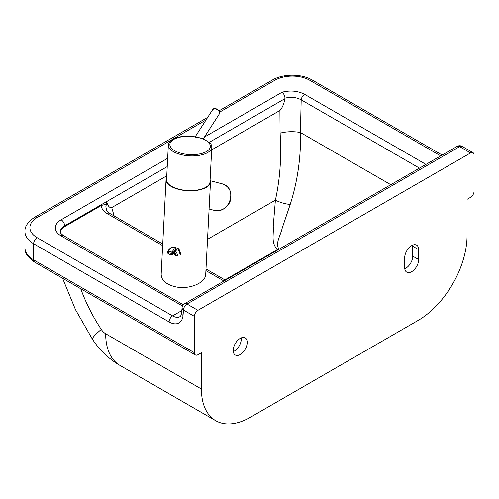 <?xml version="1.0" encoding="UTF-8"?>
<svg xmlns="http://www.w3.org/2000/svg" width="499" height="499" viewBox="0 0 499 499"><rect width="100%" height="100%" fill="white"/><g stroke="black" fill="none" stroke-linecap="round" stroke-linejoin="round"><path stroke-width="0.75" d="M201.415 389.039L201.415 352.712L197.916 354.733A4.94 2.857 -60 0 1 195.446 354.976A4.94 2.857 -60 0 1 194.423 352.712L194.423 316.391A4.94 2.857 -60 0 1 197.916 310.334L187 304.034A4.94 2.857 -120 0 0 184.53 303.791A4.94 4.94 0 0 0 182.079 307.634A4.94 3.119 5.1 0 0 183.507 310.085A4.94 2.857 -60 0 1 187 304.034L459.635 146.631A4.94 2.857 -60 0 1 462.111 146.382A4.94 4.94 0 0 0 457.165 146.382A4.94 2.857 60 0 1 459.635 146.631L470.557 152.931A4.94 2.857 -60 0 1 473.027 152.688A4.94 2.857 -60 0 1 474.05 154.952L474.05 191.273A4.94 2.857 -60 0 1 470.557 197.33L467.058 199.344L467.058 235.671A69.205 39.957 -60 0 1 418.125 320.427L250.348 417.295A69.205 39.957 -60 0 1 215.749 420.719A69.205 39.957 -60 0 1 201.415 389.039L105.669 333.762A9.886 5.707 60 0 1 101.272 329.427A113.928 65.774 60 0 1 80.726 288.746M412.692 245.14A9.886 5.707 -60 0 1 412.76 246.25L412.76 256.149A9.886 5.707 -60 0 1 404.77 268.749M233.295 351.602A9.886 5.707 120 0 0 241.21 337.892M412.236 259.517L412.236 245.34M418.68 249.668L418.68 259.567A9.886 5.707 -60 0 1 414.37 269.516A9.886 5.707 -60 0 1 406.747 272.161A9.886 5.707 -60 0 1 404.701 267.639L404.701 257.74A9.886 5.707 -60 0 1 409.018 247.791A9.886 5.707 -60 0 1 416.634 245.14A9.886 5.707 -60 0 1 418.68 249.668L412.76 246.25M233.226 350.491A9.886 5.707 -60 0 1 237.536 340.543A9.886 5.707 -60 0 1 245.159 337.898A9.886 5.707 -60 0 1 245.159 349.312A9.886 5.707 -60 0 1 235.272 355.02A9.886 5.707 -60 0 1 233.226 350.491M106.156 204.253L101.403 205.426L64.645 226.646A14.827 8.564 0 0 0 60.329 232.191M162.743 244.011L109.599 213.329A4.94 2.857 120 0 0 107.123 213.572L162.655 245.633M107.285 211.545L106.225 209.143L105.875 206.63L106.555 210.484C106.605 211.021 107.622 211.969 109.599 213.329M105.875 206.63L106.817 202.095C107.977 206.187 109.618 208.021 111.726 207.584L166.76 175.816M114.152 215.955L111.726 207.584M425.971 164.396L304.652 94.348A4.94 2.857 120 0 0 301.184 99.837L419.484 168.138M304.652 94.348C297.947 90.868 290.449 90.151 282.153 92.19C283.763 93.681 284.711 95.671 285.004 98.16L285.072 98.141C291.092 96.7 296.462 97.268 301.184 99.837L300.41 132.516L390.811 184.692M211.657 149.893L279.895 110.497C282.241 108.034 283.931 104.079 284.966 98.64L285.004 98.16M470.557 152.931L197.916 310.334M279.895 110.497L280.095 133.139C286.888 131.455 293.655 131.243 300.41 132.516M280.095 133.139C281.654 156.324 280.089 178.661 275.404 200.136A14.827 4.965 -163.8 0 0 290.206 204.447C297.585 181.268 301.009 157.304 300.492 132.547M207.528 239.32L275.404 200.136L273.246 226.278C273.857 234.904 270.851 243.119 277.5 249.531A14.827 8.564 120 0 0 278.798 248.695C275.099 243.618 280.494 235.696 282.241 228.006L290.206 204.447M182.041 154.84A21.75 9.787 3 0 0 211.801 147.199A21.75 9.787 3 0 0 209.761 142.739L202.8 138.566L190.562 136.158C182.035 135.815 175.461 137.337 170.839 140.73A21.75 9.787 3 0 0 168.356 144.953A21.75 9.787 3 0 0 182.041 154.84M168.356 144.953L166.566 179.628A21.75 9.787 3 0 0 180.251 189.514A21.75 9.787 3 0 0 210.004 181.873L211.801 147.199M210.116 179.777A22.243 10.005 -177 0 1 210.497 181.898A22.243 10.005 -177 0 1 180.07 189.714A22.243 10.005 -177 0 1 166.067 179.596A22.243 10.005 -177 0 1 166.672 177.532M166.067 179.596L161.171 274.313C161.383 280.251 166.005 284.386 175.055 286.713C188.703 290.044 205.769 283.07 205.725 274.176L210.497 181.898M221.862 183.751L221.868 183.751C238.385 187.374 229.733 215.106 213.609 210.204L213.609 210.204C218.593 211.838 226.577 209.387 230.083 201.577C232.403 192.333 229.665 186.395 221.862 183.751L210.416 180.763M171.806 254.222A0.986 0.705 -7.2 0 0 173.078 253.742L172.991 253.049A0.986 0.705 172.8 0 1 171.718 253.529L171.806 254.222L171.12 254.989L172.953 254.328L173.078 253.742A17.209 5.352 102.4 0 1 180.095 255.02M167.508 252.85L167.508 252.85A0.986 0.705 -7.2 0 0 168.132 253.411L168.044 252.719A0.986 0.705 172.8 0 1 167.489 251.833A0.986 0.692 -148.8 0 1 167.558 251.521A0.986 0.986 0 0 0 167.421 252.157L167.508 252.85L169.136 254.303L168.132 253.411M215.749 420.719L120.003 365.443A69.205 39.957 -60 0 1 105.669 333.762M418.68 259.567L412.76 256.149M205.912 270.608L223.957 281.024M101.403 205.426C101.403 208.588 103.312 211.302 107.123 213.572M224.906 279.902L277.5 249.531L277.999 249.824M167.664 158.289L61.146 219.785A4.94 2.857 60 0 1 64.645 225.841L167.234 166.61M209.318 142.315L284.966 98.64M282.153 92.19L204.447 137.057M61.146 219.785A19.773 11.415 0 0 0 61.146 235.933A4.94 2.857 -60 0 1 63.623 235.684C61.046 233.806 59.942 232.54 60.298 231.898A14.827 8.564 180 0 1 64.645 225.841L64.645 226.646M61.146 235.933L182.515 305.999M37.132 237.686A4.94 2.857 120 0 0 33.639 243.743L169.117 321.961A19.773 11.415 -120 0 0 183.033 315.418A4.94 3.119 -174.9 0 1 181.605 312.967C180.875 315.886 180.345 317.115 180.027 316.64A14.827 8.564 60 0 1 172.61 315.904L37.132 237.686A24.713 14.271 180 0 1 37.132 217.508L206.006 120.01M181.817 310.596L172.61 315.904A4.94 2.857 -60 0 0 169.117 321.961M219.572 112.175L274.818 80.283A24.713 14.271 180 0 1 309.767 80.283L440.711 155.881M37.132 217.508A4.94 2.857 -120 0 0 34.662 217.265C27.807 221.868 24.57 226.658 24.95 231.636A29.659 17.122 0 0 0 33.639 243.743L33.639 259.885A29.659 17.122 180 0 1 24.95 247.778L24.95 231.636M183.033 315.418L183.507 310.085L194.423 316.391M274.818 80.283A4.94 2.857 -120 0 0 272.342 80.04L219.098 110.778M309.767 80.283A4.94 2.857 -60 0 1 312.243 80.04C301.421 73.609 283.164 73.609 272.342 80.04M194.423 352.712L33.639 259.885A4.94 2.857 -60 0 0 34.662 262.15L195.446 354.976M62.575 278.267L75.474 309.648L92.49 339.364A69.205 5.938 -33.5 0 1 101.272 329.427M279.378 249.032L278.798 248.695M182.622 153.648A20.266 9.119 -177 0 1 177.563 137.799A20.266 9.119 -177 0 1 210.141 144.984A20.266 9.119 -177 0 1 182.622 153.648M195.302 136.645L212.455 109.986A3.955 2.875 32.8 0 1 217.339 109.705A3.955 2.875 32.8 0 1 219.111 114.265M170.97 254.708L169.136 254.303M180.463 254.384A18.288 5.682 -77.6 0 0 172.991 253.049A0.986 0.692 -148.8 0 0 172.03 252.089L171.718 253.529L168.044 252.719L168.356 251.278A0.986 0.692 -148.8 0 0 167.558 251.521C169.853 248.078 171.806 246.637 173.409 247.198L177.076 248.009A19.274 5.994 102.4 0 0 172.03 252.089L168.356 251.278A19.274 5.994 -77.6 0 1 173.409 247.198M175.367 251.652A15.232 4.734 -77.6 0 1 177.544 255.981L175.71 255.575A15.232 4.734 102.4 0 0 174.65 252.132M205.993 268.986L225.405 280.189M183.308 304.789L63.623 235.684M182.079 307.634L181.605 312.967M34.662 217.265L207.721 117.346M457.165 146.382L184.53 303.791M462.111 146.382L473.027 152.688M312.243 80.04L442.164 155.046M120.003 365.443C109.68 359.405 101.047 351.496 94.105 341.715L92.49 339.364M34.662 262.15C27.807 257.54 24.57 252.756 24.95 247.778M212.455 109.986C213.528 107.878 215.649 107.996 218.812 110.341C219.809 111.695 219.909 113.005 219.105 114.265L203.336 138.778M209.093 209.025L213.609 210.204M171.12 254.989L169.28 254.584M172.953 254.334L175.317 251.639M174.463 254.453L174.12 252.681M180.526 254.06C179.946 250.348 178.798 248.334 177.076 248.009"/></g></svg>
